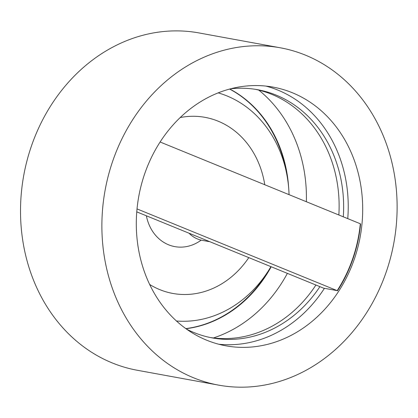 <?xml version="1.0" encoding="UTF-8"?>
<svg xmlns="http://www.w3.org/2000/svg" width="418" height="418" viewBox="0 0 418 418"><rect width="100%" height="100%" fill="white"/><g stroke="black" fill="none" stroke-linecap="round" stroke-linejoin="round"><path stroke-width="0.63" d="M229.592 89.06A126.158 107.975 -79.6 0 1 286.361 172.185M268.314 270.927A126.158 107.975 -79.6 0 1 185.811 328.6M213.457 337.948A138.912 118.89 100.4 0 0 287.38 273.367M306.363 201.727A138.912 118.89 100.4 0 0 258.758 90.095M337.441 290.855A131.487 112.536 -79.6 0 0 360.598 223.975L360.316 223.761A130.599 111.773 -79.6 0 1 337.159 290.635L323.595 288.159L136.764 211.863M209.967 241.756L202.166 240.329A31.982 27.374 -79.6 0 1 197.495 238.965A31.982 27.374 -79.6 0 1 189.02 233.202M337.159 290.635L137.026 208.911M160.099 141.995L360.316 223.761M218.677 344.213A131.487 112.536 100.4 0 0 324.368 288.41M347.755 218.63A131.487 112.536 100.4 0 0 265.858 86.082M343.303 216.811A126.158 107.975 100.4 0 0 257.718 89.724A126.158 107.975 100.4 0 0 230.584 88.799M186.647 329.196A126.158 107.975 100.4 0 0 193.931 332.535A126.158 107.975 100.4 0 0 212.354 337.927A126.158 107.975 100.4 0 0 319.911 286.654M201.189 240.131A43.091 36.878 -79.6 0 1 146.384 215.787M180.184 117.547A89.509 76.604 -79.6 0 1 251.197 148.996A89.509 76.604 -79.6 0 1 264.761 184.735M248.794 257.613A89.509 76.604 -79.6 0 1 149.675 284.475M218.159 92.864A116.382 99.609 -79.6 0 1 269.892 132.062A116.382 99.609 -79.6 0 1 289.057 194.657M270.932 266.653A116.382 99.609 -79.6 0 1 176.464 320.998M280.326 47.798L198.968 32.928A171.464 146.749 100.4 0 0 27.086 160.345A171.464 146.749 100.4 0 0 112.27 362.944A171.464 146.749 100.4 0 0 137.313 370.27L218.671 385.14A171.464 146.749 100.4 0 0 393.86 242.853A171.464 146.749 100.4 0 0 280.326 47.798A171.464 146.749 100.4 0 0 108.445 175.215A171.464 146.749 100.4 0 0 193.628 377.815A171.464 146.749 100.4 0 0 218.671 385.14M206.654 340.195A131.487 112.536 100.4 0 0 225.861 345.811A131.487 112.536 100.4 0 0 360.201 236.703A131.487 112.536 100.4 0 0 273.137 87.127A131.487 112.536 100.4 0 0 141.336 184.834A131.487 112.536 100.4 0 0 206.654 340.195M210.102 337.483A126.158 107.975 100.4 0 0 315.919 285.024M338.852 214.993A126.158 107.975 100.4 0 0 255.45 89.342M185.979 328.72A126.158 107.975 100.4 0 0 271.193 266.757M288.697 188.335A126.158 107.975 100.4 0 0 229.79 89.008"/></g></svg>
